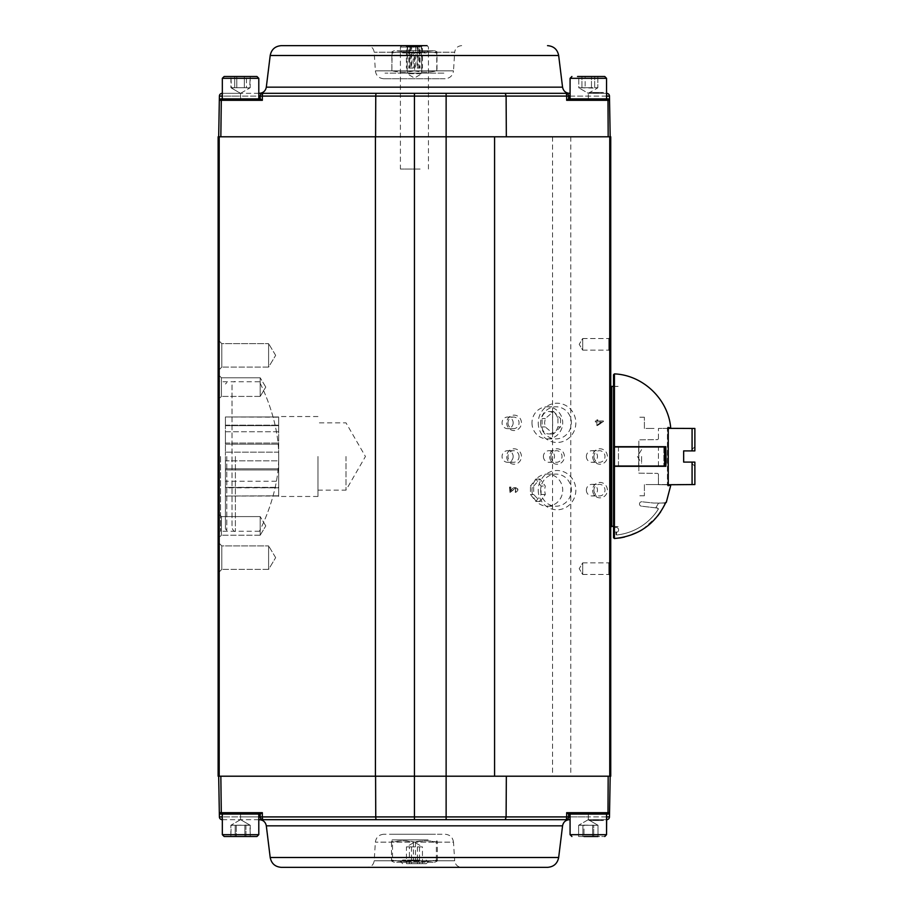 <?xml version="1.0" encoding="UTF-8"?>
<svg xmlns="http://www.w3.org/2000/svg" width="913" height="913" viewBox="0 0 913 913"><rect width="100%" height="100%" fill="white"/><g stroke="black" fill="none" stroke-linecap="round" stroke-linejoin="round"><path stroke-width="0.68" stroke-dasharray="4.57 3.42" d="M421.281 839.869L407.586 839.869L421.281 839.869M428.14 839.869L392.076 839.869L428.14 839.869M429.156 73.131L399.711 73.131L429.156 73.131M443.878 73.131L384.989 73.131L443.878 73.131M232.039 385.423L232.039 527.577M235.383 456.5L235.383 531.24L235.383 456.5M613.547 537.689L614.438 538.533L613.547 537.689L614.438 538.533L613.547 537.689L614.438 538.533L613.547 537.689L614.438 538.533L613.547 537.689L613.547 466.315L665.817 466.315L665.817 446.685L658.421 446.685L658.421 466.315L665.817 466.315L665.817 446.685L613.547 446.685L613.547 374.718M665.817 502.435L660.647 511.908M624.572 537.027L639.865 531.092M642.649 529.449L657.702 515.948M668.259 484.757L668.259 427.592L667.494 428.357C670.747 428.334 670.747 428.334 667.494 428.357L668.225 427.341L668.225 485.773C671.626 485.682 671.626 485.682 668.225 485.773L667.494 484.757C670.735 484.78 670.735 484.78 667.494 484.757L669.845 484.769M665.303 502.778L658.421 503.246A54.415 54.415 0 0 1 655.751 507.822L656.618 507.822L655.751 507.822A54.415 54.415 0 0 0 658.421 503.246L665.303 502.778M657.782 509.99A1.404 1.404 0 0 0 656.618 507.822A1.404 1.404 0 0 1 657.782 509.99A56.366 56.366 0 0 1 616.971 534.961A56.366 56.366 0 0 0 657.782 509.99M616.355 534.402L616.971 534.961L616.355 534.402L616.846 531.937A53.536 53.536 0 0 1 614.335 532.165A0.845 0.845 -67.5 0 0 613.547 533.009A0.845 0.845 0 0 1 614.335 532.165A53.536 53.536 0 0 0 616.846 531.937L616.355 534.402M658.421 484.677L658.421 474.132L657.588 473.379L658.421 474.132L658.421 484.677L667.426 484.757L658.421 484.677M638.849 466.315L638.849 473.162L657.588 473.379L638.849 473.162L638.849 439.838L657.588 439.621L658.421 438.868L657.588 439.621L638.849 439.838L638.849 446.685M658.421 438.868L658.421 428.437L658.421 438.868M667.426 428.357L658.421 428.437L667.426 428.357L667.426 484.757L667.426 428.357M638.849 446.971L638.849 466.029M658.421 466.029L658.421 446.971M663.854 466.029L613.547 466.029L664.618 466.029L664.618 446.971L613.547 446.971L664.698 446.971L663.854 446.971L663.854 466.029L663.854 446.971L613.547 446.971L613.547 466.029L663.854 466.029M663.854 503.052A0.845 0.845 0 0 1 664.618 504.25A59.528 59.528 0 0 1 614.438 538.35A0.845 0.845 0 0 1 613.547 537.506L613.547 529.7A2.522 2.522 0 0 1 618.569 529.654A2.522 2.522 0 0 1 616.595 532.393A0.845 0.845 0 0 0 615.933 533.226L615.933 534.139A0.845 0.845 0 0 0 616.868 534.972A56.366 56.366 0 0 0 658.182 509.386A0.867 0.867 0 0 0 657.474 508.062L641.451 506.179A2.214 2.214 0 0 1 639.499 503.725A2.214 2.214 0 0 1 641.942 501.773L653.651 503.052L663.854 503.052A0.845 0.845 0 0 1 664.618 504.25A59.528 59.528 0 0 1 614.438 538.35A0.845 0.845 0 0 1 613.547 537.506L613.547 529.7A2.522 2.522 0 0 1 618.569 529.654A2.522 2.522 0 0 1 616.595 532.393A0.845 0.845 0 0 0 615.933 533.226L615.933 534.139A0.845 0.845 0 0 0 616.868 534.972A56.366 56.366 0 0 0 658.182 509.386A0.867 0.867 0 0 0 657.474 508.062L641.451 506.179A2.214 2.214 0 0 1 639.499 503.725A2.214 2.214 0 0 1 641.942 501.773L653.651 503.052L663.854 503.052M420.106 169.042L400.408 169.042L420.106 169.042M420.106 47.054L400.408 47.054L420.106 47.054M428.459 169.042L428.459 47.054L427.056 45.65L401.811 45.65L427.056 45.65L401.811 45.65L400.408 47.054L400.408 169.042M418.097 45.65L405.418 45.65L423.449 45.65L418.097 45.65L417.709 46.495L418.907 46.495L418.907 68.087L415.677 68.087L415.677 46.495L417.709 46.495L417.709 68.087L415.677 68.087M411.489 45.65A224.552 157.869 -173.9 0 0 411.695 46.495L415.677 46.495A224.552 157.869 -173.9 0 0 415.7 45.65M408.111 45.65A224.552 64.172 -137.6 0 1 408.83 46.495L409.652 46.495L409.081 45.65M411.695 68.087L409.652 68.087L409.652 46.495L411.695 46.495L411.695 68.087L408.83 68.087L408.83 46.495L407.209 46.495L407.141 68.087L407.586 46.495A224.552 93.697 -141.1 0 1 406.844 45.65M406.399 45.65A224.552 64.172 -137.6 0 0 407.209 46.495L405.418 45.65M409.344 45.65A224.552 93.697 -141.1 0 1 409.96 46.495L406.388 46.495L406.388 68.087L407.586 68.087M417.378 45.65A224.552 157.869 173.9 0 1 417.173 46.495L409.96 46.495L409.96 68.087L411.158 68.087L410.77 45.65M409.96 68.087L413.19 68.087L413.19 46.495A224.552 157.869 173.9 0 1 413.167 45.65M417.173 68.087L419.215 68.087L419.215 46.495L417.173 46.495L417.173 68.087L420.037 68.087L420.037 46.495L419.215 46.495L419.786 45.65M422.468 45.65A224.552 64.172 137.6 0 1 421.658 46.495L420.037 46.495A224.552 64.172 137.6 0 1 420.756 45.65M421.658 68.087L422.479 68.087L422.479 46.495L421.658 46.495L421.658 68.087L421.281 46.495L423.449 45.65M419.524 45.65A224.552 93.697 141.1 0 0 418.907 46.495L421.281 46.495A224.552 93.697 141.1 0 0 422.023 45.65M421.098 73.691L407.141 73.691L421.098 73.691M409.652 68.087L408.83 68.087M407.209 68.087L406.388 68.087M419.215 68.087L420.037 68.087M422.479 68.087L421.281 68.087M418.907 68.087L417.709 68.087M411.158 68.087L413.19 68.087M420.961 862.306L400.408 862.306L420.961 862.306M419.9 860.023L402.69 860.023L419.9 860.023M396.687 862.306L434.474 862.306L396.687 862.306M391.494 842.243L391.494 859.932C398.764 861.781 406.068 861.781 413.406 859.932C421.019 861.781 428.665 861.781 436.346 859.932C436.688 861.781 437.03 861.781 437.373 859.932C430.103 861.781 422.799 861.781 415.461 859.932C407.849 861.781 400.202 861.781 392.522 859.932C392.179 861.781 391.837 861.781 391.494 859.932C391.837 861.781 392.179 861.781 392.522 859.932L392.522 842.243C392.179 840.394 391.837 840.394 391.494 842.243C398.764 840.394 406.068 840.394 413.406 842.243L413.406 859.932M437.373 842.243C437.03 840.394 436.688 840.394 436.346 842.243L436.346 859.932C436.688 861.781 437.03 861.781 437.373 859.932L437.373 842.243C430.103 840.394 422.799 840.394 415.461 842.243C407.803 840.394 400.156 840.394 392.522 842.243M415.461 842.243L415.461 859.932M436.346 842.243C428.699 840.394 421.053 840.394 413.406 842.243M391.882 70.758L392.099 53.068C399.574 51.219 407.095 51.219 414.65 53.068C422.057 51.219 429.498 51.219 436.985 53.068C436.905 51.219 436.836 51.219 436.768 53.068C429.281 51.219 421.772 51.219 414.217 53.068C406.81 51.219 399.369 51.219 391.882 53.068C391.962 51.219 392.031 51.219 392.099 53.068C392.031 51.219 391.962 51.219 391.882 53.068L391.882 70.758C399.369 72.606 406.81 72.606 414.217 70.758L414.217 53.068M392.099 70.758C399.574 72.606 407.095 72.606 414.65 70.758L414.65 53.068M397.155 50.694L434.474 50.694L397.155 50.694M414.65 70.758C422.057 72.606 429.498 72.606 436.985 70.758L436.985 53.068C436.905 51.219 436.836 51.219 436.768 53.068L436.768 70.758C429.293 72.606 421.772 72.606 414.217 70.758M428.459 50.694L400.408 50.694L428.459 50.694L426.177 52.977L402.69 52.977L426.177 52.977M409.378 846.876L422.445 846.876L414.434 842.197L406.422 846.876L409.378 846.876L409.378 863.709L422.445 863.709L409.378 863.709M422.445 863.709L422.445 846.876L406.422 846.876L406.422 863.709M417.389 846.876L417.389 863.709M419.489 846.876L419.489 863.709M411.478 846.876L411.478 863.709M407.107 863.709L426.177 863.709L407.107 863.709M405.68 861.427L428.459 861.427L405.68 861.427M598.004 836.502L598.004 825.284L592.605 825.284L592.605 836.502L592.605 825.284L582.916 825.284L582.916 836.502L582.916 825.284L578.922 825.09L598.004 825.284L578.614 825.284L578.614 836.502L598.004 836.502L578.614 836.502L598.004 836.502L584.012 836.502L584.012 825.284L578.614 825.284L578.614 836.502L598.004 836.502L598.004 825.284L593.701 825.284L593.701 836.502L593.701 825.284L584.012 825.284L584.012 836.502M578.18 814.065L606.54 814.065L568.673 814.065L568.673 816.873A2.807 2.807 0 0 1 565.877 819.68A2.807 2.807 0 0 0 568.673 816.873A2.807 2.807 0 0 1 565.877 819.68A2.807 0.799 90 0 0 566.665 816.918L566.665 812.684L568.594 814.065L606.723 814.065L570.077 814.065L570.077 834.676L606.506 835.007M579.196 836.502L604.714 836.502L579.196 836.502M258.79 814.065L258.79 834.676L222.327 834.676L258.79 834.676L222.327 834.676L222.327 814.065L258.79 814.065L230.441 814.065M224.153 836.502L256.964 836.502M236.262 836.502L250.253 836.502L230.863 836.502L250.253 836.502L245.951 836.502L245.951 825.284L236.262 825.284L236.262 836.502L236.262 825.284L230.863 825.284L230.863 836.502L231.172 825.09L235.166 825.284L235.166 836.502L235.166 825.284L244.855 825.284L244.855 836.502L244.855 825.284L250.253 825.284L250.253 836.502L249.945 825.09L230.863 825.284L250.253 825.284L245.951 825.284L245.951 836.502M236.787 76.498L250.196 76.498L230.921 76.498L250.196 76.498L236.787 76.498L236.787 87.716L230.921 87.716L230.921 76.498L231.434 88.059L234.687 87.716L234.687 76.498L234.687 87.716L244.33 87.716L244.33 76.498L244.33 87.716L250.196 87.716L250.196 76.498L249.683 88.059L246.43 87.716L246.43 76.498L246.43 87.716L236.787 87.716L236.787 76.498M224.153 76.498L256.964 76.498M229.54 98.935L258.79 98.935L229.54 98.935M246.43 87.716L230.921 87.716L246.43 87.716M576.343 98.935L606.54 98.935L576.343 98.935M605.41 76.635L577.541 76.498M597.844 76.498L597.844 87.716L597.205 88.184L578.774 87.716L597.844 87.716L585.153 87.716L585.153 76.498L578.774 76.498L597.844 76.498L578.774 76.498L578.774 87.716L579.413 88.184L578.774 87.716L581.935 87.716L581.935 76.498L581.935 87.716L591.464 87.716L591.464 76.498L591.464 87.716L597.844 87.716L597.844 76.498L585.153 76.498L585.153 87.716L578.774 87.716L578.774 76.498M594.683 87.716L594.683 76.498L594.683 87.716M506.338 776.21L220.843 776.21L220.98 812.684L219.325 812.684L220.718 814.065L219.325 812.684L218.686 776.21L506.338 776.21L506.11 816.918L588.303 816.873L588.303 819.68L606.666 819.68L606.666 816.873L609.473 816.918L610.181 776.21L608.172 776.21L610.181 776.21M222.201 819.68L240.553 819.68L240.553 816.873L222.201 816.873L222.201 819.68A2.807 2.807 0 0 1 219.394 816.918L222.201 816.873L222.144 814.065L260.194 814.065L260.194 816.873L260.194 814.065L260.194 816.873L262.339 816.918A2.807 0.651 -90 0 0 262.99 819.68A2.807 2.807 0 0 1 260.194 816.873A2.807 2.807 0 0 0 262.99 819.68L505.254 819.669M505.95 818.482L506.11 817.192M505.209 819.68L262.99 819.68M589.068 820.513L603.253 820.513L589.159 820.513L603.253 820.513L589.068 819.68L603.253 819.68L598.517 819.68L598.517 820.513L589.068 820.513L589.068 819.68M258.79 819.68L240.553 819.68L258.79 819.68M606.54 814.065L606.54 819.68L588.303 819.68L588.303 816.873L606.666 816.873L606.723 814.065M222.327 819.68L240.553 819.68L240.553 816.873L258.79 816.873M603.253 819.68L589.011 819.68L603.322 819.68L590.768 819.68L603.253 819.68L603.253 820.513M610.74 776.21L446.126 776.21L446.126 819.68L414.434 819.68L414.434 816.918L506.11 816.918M260.194 814.065L240.553 814.065L260.319 814.065L262.339 812.684L262.339 816.918L375.757 816.918A2.807 0.651 -90 0 0 376.407 819.68L259.349 819.68M609.542 812.684A1.404 1.404 0 0 1 609.53 812.844L608.149 814.065L609.542 812.684L607.99 812.684L608.172 776.21M600.526 814.065L576.092 814.065L600.526 814.065M594.329 820.513L603.322 820.513L603.322 819.68L603.322 820.513L590.768 820.513L594.329 820.513L594.329 819.68L594.329 820.513M589.159 820.513L589.159 819.68M595.173 820.513L595.173 819.68M598.517 820.513L598.517 819.68M596.782 820.513L601.633 820.513L596.782 820.513L596.782 819.68L601.633 819.68L596.782 819.68L596.782 820.513M219.325 812.684L219.337 812.844A1.404 1.404 0 0 1 219.325 812.684L219.394 816.918M576.092 814.065L600.526 814.065L576.092 814.065M228.341 814.065L252.775 814.065L228.341 814.065M281.33 867.35L547.538 867.35M601.633 820.513L601.633 819.68L601.633 820.513M220.843 776.21L218.686 776.21M252.775 814.065L228.341 814.065L252.775 814.065M461.681 867.35L367.186 867.35L461.681 867.35C457.63 866.996 455.29 864.805 454.685 860.788L374.182 860.788L454.685 860.788L453.499 842.14L375.369 842.14L453.499 842.14C452.757 837.312 449.961 834.687 445.099 834.254L383.768 834.254L445.099 834.254M393.4 834.254L435.467 834.254L393.4 834.254M506.338 136.79L220.843 136.79L220.98 100.316L219.325 100.316L218.686 136.79L610.181 136.79L506.338 136.79L505.985 94.667M259.349 93.32L569.518 93.32L446.126 93.32L446.126 96.082L566.665 96.082A2.807 0.799 90 0 0 565.877 93.32A2.807 2.807 0 0 1 568.673 96.127L566.665 96.082L566.665 100.316L568.673 98.935L568.673 96.127A2.807 2.807 0 0 0 565.877 93.32L570.077 93.32M589.068 92.487L603.253 92.487L589.159 92.487L603.253 92.487L589.068 93.32L603.253 93.32L598.517 93.32L598.517 92.487L589.068 92.487L589.068 93.32M222.327 93.32L262.99 93.32A2.807 2.807 0 0 0 260.194 96.127L260.194 98.935L260.194 96.127L222.327 96.127M258.79 93.32L240.553 93.32L240.553 96.127L258.79 96.127M606.54 93.32L588.303 93.32L606.54 93.32M446.126 93.32L262.99 93.32A2.807 0.651 -90 0 0 262.339 96.082L262.339 100.316L260.319 98.935L222.144 98.935L240.553 98.935L240.553 93.32L222.201 93.32L222.201 96.127L219.394 96.082L219.325 100.316A1.404 1.404 0 0 1 219.337 100.156L219.325 100.282M603.253 93.32L589.011 93.32L603.322 93.32L590.768 93.32L603.253 93.32L603.253 92.487M608.172 136.79L607.99 100.316L609.542 100.316L608.149 98.935L609.542 100.316L610.181 136.79M609.53 100.156A1.404 1.404 0 0 1 609.542 100.316L609.473 96.082L606.666 96.127L606.666 93.32M600.526 98.935L576.092 98.935L600.526 98.935M606.54 96.127L588.303 96.127L588.303 98.935L606.723 98.935L568.673 98.935L588.303 98.935L588.303 93.32L588.303 96.127L570.077 96.127M594.329 92.487L603.322 92.487L603.322 93.32L603.322 92.487L590.768 92.487L594.329 92.487L594.329 93.32L594.329 92.487M589.159 92.487L589.159 93.32M595.173 92.487L595.173 93.32M565.877 93.32A2.807 2.807 0 0 1 568.673 96.127L568.673 98.935L606.723 98.935L606.666 96.127L568.673 96.127M505.973 94.61L505.231 93.331M598.517 92.487L598.517 93.32M596.782 92.487L601.633 92.487L596.782 92.487L596.782 93.32L601.633 93.32L596.782 93.32L596.782 92.487M258.79 98.935L258.79 78.324L222.327 78.324L258.79 78.324L222.327 78.324L222.327 98.935L240.553 98.935L240.553 96.127L222.201 96.127L222.144 98.935M576.092 98.935L600.526 98.935L576.092 98.935M228.341 98.935L252.775 98.935L228.341 98.935M601.633 92.487L601.633 93.32L601.633 92.487M220.843 136.79L218.686 136.79M252.775 98.935L228.341 98.935L252.775 98.935M461.681 45.65C457.63 46.004 455.29 48.195 454.685 52.212L374.182 52.212L454.685 52.212L453.499 70.86L375.369 70.86L453.499 70.86C452.757 75.688 449.961 78.313 445.099 78.746L383.768 78.746L445.099 78.746M393.4 78.746L435.467 78.746L393.4 78.746M519.063 456.5A5.798 5.546 -90 0 0 513.505 450.702A5.798 5.546 -90 0 0 507.959 456.5A5.798 5.546 -90 0 0 513.505 462.298A5.798 5.546 -90 0 0 519.063 456.5M513.152 456.5A5.798 5.546 90 0 1 507.605 462.298A5.798 5.546 90 0 1 502.047 456.5A5.798 5.546 90 0 1 507.605 450.702A5.798 5.546 90 0 1 513.152 456.5M506.681 456.5A7.715 7.384 -90 0 0 517.751 463.176A7.715 7.384 -90 0 0 517.751 449.824A7.715 7.384 -90 0 0 506.681 456.5M597.285 420.961L595.356 420.961L595.356 421.977L597.285 421.977L597.285 425.606L603.413 421.795L603.413 420.961L598.198 420.961L598.198 419.832L597.285 419.832L597.285 420.961M610.74 136.79L218.127 136.79L218.127 776.21L219.2 776.21L219.2 136.79M592.617 456.5A7.715 7.384 -90 0 0 603.698 463.176A7.715 7.384 -90 0 0 603.698 449.824A7.715 7.384 -90 0 0 592.617 456.5M549.649 456.5A7.715 7.384 -90 0 0 560.73 463.176A7.715 7.384 -90 0 0 560.73 449.824A7.715 7.384 -90 0 0 549.649 456.5M592.617 490.155A7.715 7.384 -90 0 0 603.698 496.832A7.715 7.384 -90 0 0 603.698 483.479A7.715 7.384 -90 0 0 592.617 490.155M538.236 490.155A19.63 18.796 -90 0 0 566.437 507.149A19.63 18.796 -90 0 0 566.437 473.151A19.63 18.796 -90 0 0 538.236 490.155M538.236 422.845A19.63 18.796 -90 0 0 566.437 439.849A19.63 18.796 -90 0 0 566.437 405.851A19.63 18.796 -90 0 0 538.236 422.845M515.662 492.358C522.11 488.569 512.923 484.518 510.881 491.126L510.881 487.051L509.922 487.051L509.922 492.552L515.788 488.101L515.662 492.358M506.681 422.845A7.715 7.384 -90 0 0 517.751 429.521A7.715 7.384 -90 0 0 517.751 416.168A7.715 7.384 -90 0 0 506.681 422.845M507.959 422.845A5.798 5.546 -90 0 0 513.505 428.642A5.798 5.546 -90 0 0 519.063 422.845A5.798 5.546 -90 0 0 513.505 417.047A5.798 5.546 -90 0 0 507.959 422.845M515.788 488.113L515.263 492.358C521.711 488.569 512.524 484.518 510.47 491.126L510.881 491.126M510.47 491.126L510.881 487.051M509.522 487.051L509.922 492.552M515.377 488.09L509.522 492.552M540.633 422.845A16.046 15.373 -90 0 0 556.006 438.891A16.046 15.373 -90 0 0 571.367 422.845A16.046 15.373 -90 0 0 556.006 406.799A16.046 15.373 -90 0 0 540.633 422.845M540.633 490.155A16.046 15.373 -90 0 0 556.006 506.201A16.046 15.373 -90 0 0 571.367 490.155A16.046 15.373 -90 0 0 556.006 474.109A16.046 15.373 -90 0 0 540.633 490.155M593.895 490.155A5.798 5.546 -90 0 0 599.453 495.953A5.798 5.546 -90 0 0 604.999 490.155A5.798 5.546 -90 0 0 599.453 484.358A5.798 5.546 -90 0 0 593.895 490.155M550.927 456.5A5.798 5.546 -90 0 0 556.485 462.298A5.798 5.546 -90 0 0 562.031 456.5A5.798 5.546 -90 0 0 556.485 450.702A5.798 5.546 -90 0 0 550.927 456.5M593.895 456.5A5.798 5.546 -90 0 0 599.453 462.298A5.798 5.546 -90 0 0 604.999 456.5A5.798 5.546 -90 0 0 599.453 450.702A5.798 5.546 -90 0 0 593.895 456.5M561.666 136.79L570.785 136.79L561.666 136.79C550.094 136.79 550.094 136.79 561.666 136.79C573.238 136.79 573.238 136.79 561.666 136.79M575.692 136.79L600.925 136.79L575.692 136.79M227.942 136.79L253.175 136.79L227.942 136.79M414.434 93.32L414.434 96.082L446.126 96.082L446.126 776.21L414.434 776.21L414.434 136.79L567.863 136.79L261.004 136.79L414.434 136.79L414.434 96.082L260.194 96.127M610.74 576.388L610.74 560.97L610.74 576.388L610.74 560.97L610.74 576.388L608.834 574.471L608.834 562.876L608.834 574.471L608.834 562.876L610.74 560.97L608.834 562.876L608.834 574.471L610.74 576.388M561.666 776.21L570.785 776.21L561.666 776.21C550.094 776.21 550.094 776.21 561.666 776.21C573.238 776.21 573.238 776.21 561.666 776.21M375.585 776.21L375.757 816.918L414.434 816.918L414.434 776.21L567.863 776.21L219.2 776.21M600.925 776.21L575.692 776.21L600.925 776.21M253.175 776.21L227.942 776.21L253.175 776.21M596.874 421.977L596.874 425.606L603.014 421.795L603.014 420.961L597.787 420.961L597.787 419.832L596.874 419.832L596.874 420.961L594.956 420.961L594.956 421.977L597.285 421.977M513.152 422.845A5.798 5.546 90 0 1 507.605 428.642A5.798 5.546 90 0 1 502.047 422.845A5.798 5.546 90 0 1 507.605 417.047A5.798 5.546 90 0 1 513.152 422.845M531.971 422.845A16.046 15.373 -90 0 0 547.344 438.891A16.046 15.373 -90 0 0 562.705 422.845A16.046 15.373 -90 0 0 547.344 406.799A16.046 15.373 -90 0 0 531.971 422.845M531.971 490.155A16.046 15.373 -90 0 0 547.344 506.201A16.046 15.373 -90 0 0 562.705 490.155A16.046 15.373 -90 0 0 547.344 474.109A16.046 15.373 -90 0 0 531.971 490.155M586.374 490.155A5.798 5.546 -90 0 0 591.921 495.953A5.798 5.546 -90 0 0 597.479 490.155A5.798 5.546 -90 0 0 591.921 484.358A5.798 5.546 -90 0 0 586.374 490.155M543.406 456.5A5.798 5.546 -90 0 0 548.953 462.298A5.798 5.546 -90 0 0 554.511 456.5A5.798 5.546 -90 0 0 548.953 450.702A5.798 5.546 -90 0 0 543.406 456.5M586.374 456.5A5.798 5.546 -90 0 0 591.921 462.298A5.798 5.546 -90 0 0 597.479 456.5A5.798 5.546 -90 0 0 591.921 450.702A5.798 5.546 -90 0 0 586.374 456.5M610.74 336.612L610.74 352.03L610.74 336.612L610.74 352.03L608.834 350.124L608.834 338.529L608.834 350.124L608.834 338.529L610.74 336.612L608.834 338.529L608.834 350.124L610.74 352.03M218.127 456.5L218.127 532.644L218.127 456.5M218.127 538.522L218.127 513.289L218.127 538.522L218.127 513.289L218.127 538.522L221.425 535.223L221.425 516.587L221.425 535.223L221.425 516.587L221.425 535.223L218.127 538.522M218.127 399.711L218.127 374.478L218.127 399.711L218.127 374.478L218.127 399.711L221.425 396.413L221.425 377.777L221.425 396.413L221.425 377.777L221.425 396.413L218.127 399.711M218.127 573.056L218.127 542.208L218.127 573.056L218.127 542.208L218.127 573.056L221.802 569.381L221.802 545.894L221.802 569.381L221.802 545.894L221.802 569.381L218.127 573.056M218.127 370.792L218.127 339.944L218.127 370.792L218.127 339.944L218.127 370.792L221.802 367.106L221.802 343.619L221.802 367.106L221.802 343.619L221.802 367.106L218.127 370.792M557.934 418.531L557.934 426.942C556.222 431.518 554.453 433.435 552.627 432.705L552.627 412.767C554.442 412.037 556.211 413.954 557.934 418.531L560.525 418.531L560.514 426.942L553.552 433.96L545.266 426.942L544.559 422.845L545.312 418.531L553.586 411.523L560.525 418.531M601.427 421.977L597.787 424.591L597.787 421.977L601.427 421.977M220.547 456.5L220.547 531.24L220.547 456.5M552.627 412.767A7.007 6.711 -90 0 0 542.094 418.531L542.094 426.942A7.007 6.711 -90 0 0 552.627 432.705M542.094 426.942L545.266 426.942M542.094 418.531L545.312 418.531M582.699 562.876L608.834 562.876L582.699 562.876L582.699 574.471L582.699 562.876L582.699 574.471L582.699 562.876L579.219 568.673L582.699 562.876M582.699 338.529L608.834 338.529L582.699 338.529L582.699 350.124L582.699 338.529L582.699 350.124L582.699 338.529L579.219 344.327L582.699 338.529M268.605 367.106L221.802 367.106L268.605 367.106L268.605 343.619L268.605 367.106L268.605 343.619L268.605 367.106L275.658 355.362L268.605 367.106M268.605 569.381L221.802 569.381L268.605 569.381L268.605 545.894L268.605 569.381L268.605 545.894L268.605 569.381L275.658 557.638L268.605 569.381M260.194 396.413L221.425 396.413L260.194 396.413L260.194 377.777L260.194 396.413L260.194 377.777L260.194 396.413L265.786 387.089L260.194 396.413M260.194 535.223L221.425 535.223L260.194 535.223L260.194 516.587L260.194 535.223L260.194 516.587L260.194 535.223L265.786 525.911L260.194 535.223M278.705 456.5C278.99 416.727 258.55 380.687 259.486 381.76C258.607 380.767 278.876 416.545 278.705 456.317C279.047 496.204 258.55 532.29 259.486 531.24C258.596 532.188 278.91 496.546 278.705 456.5L278.693 496.467L278.693 456.5M533.66 486.058L540.119 479.04L545.266 486.058L544.559 490.155L545.312 494.469L540.154 501.477L533.671 494.469L533.66 486.058L530.464 486.058L535.851 479.04L541.067 486.058L545.266 486.058M540.154 501.477L535.851 501.477L530.464 494.469L530.464 486.058M535.851 501.477L541.067 494.469L541.067 486.058M610.888 525.774L610.888 387.226M611.721 526.607L611.721 386.393M618.455 466.029L618.455 446.971M618.455 446.685L618.455 466.315M668.259 484.541L644.395 484.541L644.395 495.759L644.395 484.541L694.873 484.541L694.873 462.104L683.654 462.104L683.654 450.896L694.873 450.896L694.873 428.459L668.259 428.459M650.01 428.459C664.002 428.459 636.007 428.459 650.01 428.459M650.01 484.541C664.002 484.541 636.007 484.541 650.01 484.541M694.873 450.896L691.951 450.896L692.077 428.459M692.077 484.541L692.077 462.104L683.654 462.104L683.654 450.896L691.951 450.896L691.951 449.607L691.951 450.896L683.654 450.896L683.654 462.104L692.077 462.104M694.873 462.104L694.873 466.315L694.873 462.104M638.655 446.971L638.655 466.029M638.655 466.315L638.655 446.685M644.395 428.459L644.395 417.241L644.395 428.459M691.951 462.104L691.951 463.393L691.951 462.104M641.588 456.5L641.588 463.393L641.588 456.5M225.42 469.944L278.693 469.944L278.693 460.825L225.42 460.825L225.42 468.803L278.693 468.803L278.693 481.242L225.42 481.242L225.42 469.944L225.42 481.242L278.693 481.242L278.693 469.944L225.42 469.944L225.42 452.175L225.42 460.825L278.693 460.825L278.693 452.175L225.42 452.175L225.42 444.197L225.42 452.175L278.693 452.175L278.693 431.758L225.42 431.758L225.42 443.056L225.42 425.652L225.42 431.758L278.693 431.758L278.693 425.652L225.42 425.652L225.42 417.195L225.42 425.652L278.693 425.652L278.693 417.195L225.42 416.956L278.693 416.956L278.693 425.652L225.42 425.652L278.693 425.652L278.693 468.803L225.42 468.803L225.42 469.944M225.42 456.5L225.42 528.992L225.42 456.5M225.42 487.827L225.42 495.805L225.42 487.348L278.693 487.827L225.42 487.348L278.693 487.348L278.693 481.242L278.693 487.348L225.42 487.348L278.693 487.348L278.693 495.805L225.42 496.044L278.693 495.805L278.693 487.827L225.42 487.827M225.42 444.197L225.42 443.056L225.42 444.197L278.693 444.197L225.42 444.197M225.42 443.056L278.693 443.056L225.42 443.056M225.42 425.173L278.693 425.173L225.42 425.173M226.812 456.5L226.812 530.396L226.812 456.5M317.964 456.5L317.964 496.467L317.964 456.5M346.004 456.5L346.004 490.155L346.004 456.5M614.438 466.315L614.438 538.533M614.438 373.885L614.438 446.685M614.438 446.971L614.438 466.029M606.54 98.935L606.54 78.324L570.077 78.324L606.54 78.324L570.077 78.324L570.077 98.935M607.601 814.065L607.99 812.684L566.665 812.684M221.311 814.065L220.98 812.684L262.339 812.684M562.556 825.831L266.311 825.831M260.194 816.873L222.327 816.873M606.54 816.873L570.077 816.873M588.303 814.065L588.303 816.873L588.303 814.065M270.202 857.501L558.665 857.501M240.553 814.065L240.553 816.873L240.553 814.065M266.311 87.169L562.556 87.169M376.407 93.32A2.807 0.651 -90 0 0 375.757 96.082L375.585 136.79M558.665 55.499L270.202 55.499M607.601 98.935L607.99 100.316L566.665 100.316M221.311 98.935L220.98 100.316L262.339 100.316M609.747 776.21L609.747 136.79M494.584 776.21L494.584 136.79M375.426 776.21L375.426 136.79M557.934 426.942L560.514 426.942M530.464 494.469L533.671 494.469M541.067 494.469L545.312 494.469M235.383 531.24C234.493 532.051 233.374 530.921 232.016 527.874L232.016 385.126C233.317 382.102 234.436 380.983 235.383 381.76M664.698 466.029L664.698 446.971M407.141 68.087L407.141 73.691L414.434 78.073L421.726 73.691L421.726 68.087M402.69 860.023L400.408 862.306M426.177 860.023L428.459 862.306M434.474 862.306L436.893 861.324M394.393 862.306L391.974 861.324M394.393 50.694L391.997 51.664M434.474 50.694L436.871 51.664M402.69 52.977L400.408 50.694M426.177 863.709L428.459 861.427M402.69 863.709L400.408 861.427M588.303 819.669L578.922 825.09L588.303 819.669L597.695 825.09L588.303 819.669M605.639 836.251L604.988 836.479M240.553 819.669L231.172 825.09L240.553 819.669L249.945 825.09L240.553 819.669M240.553 93.331L249.683 88.059L240.553 93.331L231.434 88.059L240.553 93.331M588.303 93.331L597.205 88.184L588.303 93.331L579.413 88.184L588.303 93.331M589.011 819.68L589.011 820.513M590.768 819.68L590.768 820.513M383.768 834.254C378.906 834.687 376.11 837.312 375.369 842.14L374.182 860.788C373.577 864.805 371.237 866.996 367.186 867.35M589.011 93.32L589.011 92.487M590.768 93.32L590.768 92.487M383.768 78.746C378.906 78.313 376.11 75.688 375.369 70.86L374.182 52.212C373.577 48.195 371.237 46.004 367.186 45.65M507.605 462.298L513.505 462.298M507.605 450.702L513.505 450.702M507.605 428.642L513.505 428.642M507.605 417.047L513.505 417.047M547.344 438.891L556.006 438.891M547.344 406.799L556.006 406.799M547.344 506.201L556.006 506.201M547.344 474.109L556.006 474.109M591.921 495.953L599.453 495.953M591.921 484.358L599.453 484.358M548.953 462.298L556.485 462.298M548.953 450.702L556.485 450.702M591.921 462.298L599.453 462.298M591.921 450.702L599.453 450.702M552.548 136.79L552.548 776.21M570.785 136.79L570.785 776.21M221.802 343.619L218.127 339.944L221.802 343.619L268.605 343.619L221.802 343.619M221.802 545.894L218.127 542.208L221.802 545.894L268.605 545.894L221.802 545.894M221.425 377.777L218.127 374.478L221.425 377.777L260.194 377.777L221.425 377.777M221.425 516.587L218.127 513.289L221.425 516.587L260.194 516.587L221.425 516.587M259.486 381.76L220.547 381.76L218.127 380.356M259.486 531.24L220.547 531.24L218.127 532.644M553.552 433.96L548.804 433.96M553.586 411.523L548.804 411.523M582.699 574.471L608.834 574.471L582.699 574.471L579.219 568.673L582.699 574.471M582.699 350.124L608.834 350.124L582.699 350.124L579.219 344.327L582.699 350.124M275.658 355.362L268.605 343.619L275.658 355.362M275.658 557.638L268.605 545.894L275.658 557.638M265.786 387.089L260.194 377.777L265.786 387.089M265.786 525.911L260.194 516.587L265.786 525.911M540.119 479.04L535.851 479.04M613.547 526.607L618.455 526.607M613.547 386.393L618.455 386.393M644.395 417.241L638.655 417.241M644.395 495.759L638.655 495.759M691.951 449.607L694.873 446.685M691.951 463.393L694.873 466.315M641.588 449.607L637.445 456.5L641.588 463.393M225.42 416.956L278.693 416.956M225.42 496.044L278.693 496.044M225.42 528.992L226.812 530.396M225.42 384.008L226.812 382.604M317.964 416.533L278.693 416.533M317.964 496.467L278.693 496.467M317.964 490.155L346.004 490.155L365.44 456.5L346.004 422.845L317.964 422.845"/><path stroke-width="1.37" d="M665.817 502.435L665.817 502.435C655.488 524.073 638.358 536.114 614.438 538.533L620.555 537.837M620.657 537.825L624.572 537.027M639.865 531.092L642.649 529.449M657.702 515.948L660.647 511.908M614.438 446.685L614.438 373.885L613.547 374.718L613.547 446.685L665.817 446.685L666.136 462.001L665.817 466.315L613.547 466.315L613.547 537.757M668.225 427.341C671.648 427.432 671.648 427.432 668.225 427.341C671.648 427.432 671.648 427.432 668.225 427.341L667.494 428.357C670.747 428.334 670.747 428.334 667.494 428.357L668.225 427.341L668.225 485.773C671.626 485.682 671.626 485.682 668.225 485.773L667.494 484.757C670.735 484.78 670.735 484.78 667.494 484.757C672.276 484.746 669.24 484.643 670.656 485.705L666.273 502.424L665.326 502.778M614.438 373.885C642.9 375.072 668.076 399.038 670.667 427.41L670.621 427.41M668.225 485.773L667.494 484.757M614.438 538.533L613.547 537.689L614.438 538.533L613.547 537.689L614.438 538.533L613.547 537.689L613.547 533.009L613.547 537.689L614.438 538.533L613.547 537.689L614.438 538.533L614.438 466.315M665.817 446.685L665.817 466.315M658.421 466.029L665.303 466.315M658.421 446.971L665.303 446.685M614.438 466.029L664.698 466.029L664.618 446.971L613.547 446.971L613.547 466.029L614.438 466.029L614.438 446.971M419.535 45.65L281.33 45.65L419.535 45.65M584.012 836.502L598.004 836.502M608.651 813.974L608.606 813.985A1.404 1.404 0 0 1 608.149 814.065L609.542 812.684L607.99 812.684L607.601 814.065L578.18 814.065M230.441 814.065L222.327 814.065L222.327 834.676L224.153 836.502L256.964 836.502L258.79 834.676L222.327 834.676L224.153 836.502M245.951 836.502L236.262 836.502M258.79 98.935L258.79 78.324L222.327 78.324L224.153 76.498L256.964 76.498L258.79 78.324L256.964 76.498M577.541 76.498L604.714 76.498L606.54 78.324L606.54 98.935M578.774 76.498L597.844 76.498M558.665 857.501L270.202 857.501C271.435 863.572 275.144 866.859 281.33 867.35L547.538 867.35C553.723 866.859 557.432 863.572 558.665 857.501L562.556 825.831C563.332 822.031 565.649 819.977 569.518 819.68L565.877 819.68A2.807 2.807 0 0 0 568.673 816.873L566.665 816.918A2.807 0.799 90 0 1 565.877 819.68L262.99 819.68A2.807 2.807 0 0 1 260.194 816.873A2.807 2.807 0 0 0 262.99 819.68A2.807 0.651 -90 0 1 262.339 816.918L262.339 812.684L260.319 814.065L220.547 814.054M506.11 817.192L505.209 819.68M570.077 816.873L568.673 816.873L568.594 814.065L570.077 814.065L570.077 834.676L571.903 836.502L570.077 834.676L606.54 834.676L604.714 836.502L606.54 834.676L606.54 814.065M270.202 857.501L266.311 825.831C265.535 822.031 263.218 819.977 259.349 819.68L262.99 819.68M609.542 812.741L609.473 816.918A2.807 2.807 0 0 1 606.666 819.68L606.54 834.676M222.201 819.68L222.201 816.873L219.394 816.918A2.807 2.807 0 0 0 222.201 819.68L222.327 819.68M569.518 819.68L446.126 819.68L446.126 816.918L262.339 816.918L260.194 816.873L260.194 814.065M219.2 776.21L219.2 136.79L218.127 136.79L218.127 776.21L414.434 776.21L414.434 819.68L376.407 819.68A2.807 0.651 -90 0 1 375.757 816.918L375.585 776.21M608.149 814.065A1.404 1.404 0 0 0 609.542 812.684L610.181 776.21M606.666 819.68A2.807 2.807 0 0 0 609.473 816.918L606.666 816.873L606.666 819.68M506.338 776.21L506.11 816.918L446.126 816.918L446.126 776.21L610.74 776.21L610.74 136.79L219.2 136.79M220.843 776.21L221.311 814.065L219.325 812.684L218.686 776.21M219.325 812.741L219.394 816.918M607.601 814.065L568.594 814.065L566.665 812.684L566.665 816.918L506.11 816.918M219.656 813.574L219.599 813.494A1.404 1.404 0 0 0 220.718 814.065L220.398 814.031M221.311 814.065L222.144 814.065L222.327 816.873M262.339 812.684L219.325 812.684A1.404 1.404 0 0 0 220.718 814.065M506.338 136.79L506.11 96.082L566.665 96.082L566.665 100.316L568.673 98.935L568.673 96.127L568.594 98.935L608.149 98.935A1.404 1.404 0 0 1 609.542 100.316L610.181 136.79M505.231 93.331L506.11 96.082L446.126 96.082L446.126 776.21L414.434 776.21L414.434 96.082L446.126 96.082L446.126 93.32L565.877 93.32A2.807 0.799 90 0 1 566.665 96.082L568.673 96.127A2.807 2.807 0 0 0 565.877 93.32L570.077 93.32M258.79 96.127L260.194 96.127L260.194 98.935L260.194 96.127A2.807 2.807 0 0 1 262.99 93.32A2.807 2.807 0 0 0 260.194 96.127A2.807 2.807 0 0 1 262.99 93.32L446.126 93.32M220.843 136.79L221.311 98.935L219.325 100.316L219.394 96.082L222.201 96.127L222.201 93.32A2.807 2.807 0 0 0 219.394 96.082A2.807 2.807 0 0 1 222.201 93.32L222.327 93.32M260.194 96.127L262.339 96.082A2.807 0.651 -90 0 1 262.99 93.32L258.79 93.32M606.666 93.32L606.666 93.32A2.807 2.807 0 0 1 609.473 96.082A2.807 2.807 0 0 0 606.666 93.32L606.666 96.127L609.473 96.082L609.542 100.259M266.311 87.169L270.202 55.499L558.665 55.499L562.556 87.169L266.311 87.169C265.535 90.969 263.218 93.023 259.349 93.32L565.877 93.32M566.665 100.316L607.99 100.316L607.601 98.935L606.723 98.935L608.149 98.935L609.542 100.316L607.99 100.316L608.172 136.79M562.556 87.169C563.332 90.969 565.649 93.023 569.518 93.32M609.154 99.369A1.404 1.404 0 0 0 608.149 98.935L606.723 98.935L606.54 96.127M219.325 100.202L218.686 136.79M224.153 76.498L222.327 78.324L222.327 98.935L221.311 98.935L260.319 98.935L262.339 100.316L262.339 96.082L414.434 96.082L414.434 93.32M262.339 100.316L219.325 100.316A1.404 1.404 0 0 1 220.718 98.935L222.144 98.935L220.718 98.935L219.325 100.282M558.665 55.499C557.432 49.428 553.723 46.141 547.538 45.65M221.311 98.935L220.718 98.935A1.404 1.404 0 0 0 220.113 99.072L220.387 98.969M401.811 45.65L427.056 45.65M610.74 776.21L610.74 136.79M610.74 514.407L610.74 398.593L610.74 514.407M610.74 352.03L610.74 336.612M611.721 526.607L611.721 386.393L610.888 387.226L610.888 525.774L613.547 526.607M668.259 428.357L694.873 428.459L694.873 450.896L692.077 450.896L692.077 428.459M692.077 450.896L683.654 450.896L683.654 462.104L694.873 462.104L694.873 484.541L668.259 484.757M692.077 462.104L692.077 484.541M691.951 450.896L694.873 450.896M691.951 462.104L694.873 462.104L691.951 462.104M570.077 98.935L570.077 78.324L606.54 78.324L604.714 76.498M266.311 825.831L562.556 825.831M606.723 814.065L606.54 816.873M258.79 816.873L260.194 816.873M566.665 812.684L607.99 812.684L608.172 776.21M376.407 93.32A2.807 0.651 -90 0 0 375.757 96.082L375.585 136.79M222.144 98.935L222.327 96.127M570.077 96.127L568.673 96.127M375.426 776.21L375.426 136.79M494.584 776.21L494.584 136.79M609.747 776.21L609.747 136.79M669.845 428.334L667.517 428.357L670.667 427.41M668.259 427.592L668.259 485.522M664.698 446.971L664.698 466.029M256.964 836.502L258.79 834.676L258.79 814.065M570.077 78.324L571.903 76.498L570.077 78.324M270.202 55.499C271.435 49.428 275.144 46.141 281.33 45.65M611.721 386.393L613.547 386.393"/></g></svg>
